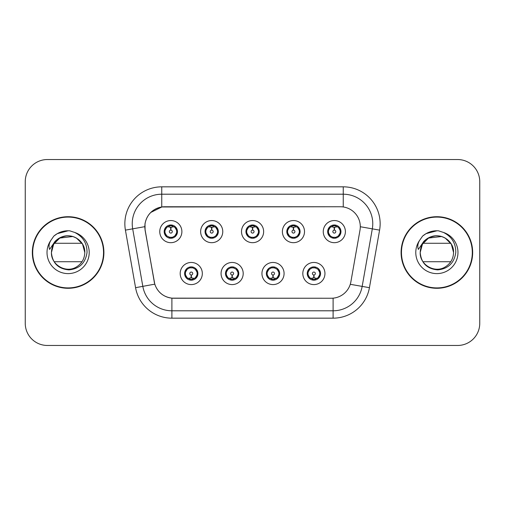 <?xml version="1.0" encoding="UTF-8"?>
<svg xmlns="http://www.w3.org/2000/svg" width="505" height="505" viewBox="0 0 505 505"><rect width="100%" height="100%" fill="white"/><g stroke="black" fill="none" stroke-linecap="round" stroke-linejoin="round"><path stroke-width="0.76" d="M243.202 273.527A11.066 11.066 0 0 1 232.136 284.593A11.066 11.066 0 0 1 221.07 273.527A11.066 11.066 0 0 1 232.136 262.461A11.066 11.066 0 0 1 243.202 273.527M225.495 273.527A6.641 6.641 0 0 0 232.136 280.168A6.641 6.641 0 0 0 238.777 273.527A6.641 6.641 0 0 0 232.136 266.886A6.641 6.641 0 0 0 225.495 273.527L228.071 277.807A5.902 5.902 0 0 1 228.071 269.247L225.558 273.527M284.081 273.527A11.066 11.066 0 0 1 273.009 284.593A11.066 11.066 0 0 1 261.943 273.527A11.066 11.066 0 0 1 273.009 262.461A11.066 11.066 0 0 1 284.081 273.527M266.369 273.527A6.641 6.641 0 0 0 273.009 280.168A6.641 6.641 0 0 0 279.65 273.527A6.641 6.641 0 0 0 273.009 266.886A6.641 6.641 0 0 0 266.369 273.527L268.95 277.807A5.902 5.902 0 0 1 268.95 269.247L266.432 273.527M324.955 273.527A11.066 11.066 0 0 1 313.889 284.593A11.066 11.066 0 0 1 302.817 273.527A11.066 11.066 0 0 1 313.889 262.461A11.066 11.066 0 0 1 324.955 273.527M307.248 273.527A6.641 6.641 0 0 0 313.889 280.168A6.641 6.641 0 0 0 320.53 273.527A6.641 6.641 0 0 0 313.889 266.886A6.641 6.641 0 0 0 307.248 273.527L309.824 277.807A5.902 5.902 0 0 1 309.824 269.247L307.305 273.527M202.328 273.527A11.066 11.066 0 0 1 191.262 284.593A11.066 11.066 0 0 1 180.19 273.527A11.066 11.066 0 0 1 191.262 262.461A11.066 11.066 0 0 1 202.328 273.527M184.622 273.527A6.641 6.641 0 0 0 191.262 280.168A6.641 6.641 0 0 0 197.903 273.527A6.641 6.641 0 0 0 191.262 266.886A6.641 6.641 0 0 0 184.622 273.527L187.197 277.807A5.902 5.902 0 0 1 187.197 269.247L184.678 273.527M222.768 231.618A11.066 11.066 0 0 1 211.696 242.684A11.066 11.066 0 0 1 200.63 231.618A11.066 11.066 0 0 1 211.696 220.552A11.066 11.066 0 0 1 222.768 231.618M205.055 231.618A6.641 6.641 0 0 0 211.696 238.259A6.641 6.641 0 0 0 218.337 231.618A6.641 6.641 0 0 0 211.696 224.977A6.641 6.641 0 0 0 205.055 231.618M263.642 231.618A11.066 11.066 0 0 1 252.576 242.684A11.066 11.066 0 0 1 241.504 231.618A11.066 11.066 0 0 1 252.576 220.552A11.066 11.066 0 0 1 263.642 231.618M245.935 231.618A6.641 6.641 0 0 0 252.576 238.259A6.641 6.641 0 0 0 259.216 231.618A6.641 6.641 0 0 0 252.576 224.977A6.641 6.641 0 0 0 245.935 231.618M304.515 231.618A11.066 11.066 0 0 1 293.449 242.684A11.066 11.066 0 0 1 282.383 231.618A11.066 11.066 0 0 1 293.449 220.552A11.066 11.066 0 0 1 304.515 231.618M286.808 231.618A6.641 6.641 0 0 0 293.449 238.259A6.641 6.641 0 0 0 300.09 231.618A6.641 6.641 0 0 0 293.449 224.977A6.641 6.641 0 0 0 286.808 231.618M345.395 231.618A11.066 11.066 0 0 1 334.323 242.684A11.066 11.066 0 0 1 323.257 231.618A11.066 11.066 0 0 1 334.323 220.552A11.066 11.066 0 0 1 345.395 231.618M327.682 231.618A6.641 6.641 0 0 0 334.323 238.259A6.641 6.641 0 0 0 340.963 231.618A6.641 6.641 0 0 0 334.323 224.977A6.641 6.641 0 0 0 327.682 231.618M181.888 231.618A11.066 11.066 0 0 1 170.823 242.684A11.066 11.066 0 0 1 159.757 231.618A11.066 11.066 0 0 1 170.823 220.552A11.066 11.066 0 0 1 181.888 231.618M164.182 231.618A6.641 6.641 0 0 0 170.823 238.259A6.641 6.641 0 0 0 177.463 231.618A6.641 6.641 0 0 0 170.823 224.977A6.641 6.641 0 0 0 164.182 231.618M145.156 230.135A19.922 19.922 0 0 1 164.775 206.753L340.376 206.753A19.922 19.922 0 0 1 359.996 230.135L350.887 281.784A19.922 19.922 0 0 1 331.267 298.247L173.878 298.247A19.922 19.922 0 0 1 154.259 281.784L145.156 230.135M32.333 252.5A35.786 35.786 0 0 0 68.118 288.286A35.786 35.786 0 0 0 103.904 252.5A35.786 35.786 0 0 0 68.118 216.714A35.786 35.786 0 0 0 32.333 252.5M401.096 252.5A35.786 35.786 0 0 0 436.882 288.286A35.786 35.786 0 0 0 472.667 252.5A35.786 35.786 0 0 0 436.882 216.714A35.786 35.786 0 0 0 401.096 252.5M331.192 298.247L171.896 298.152C163.431 296.953 157.73 292.332 154.801 284.29L145.08 230.135L144.998 223.728C146.911 214.492 152.491 208.912 161.745 206.974L340.301 206.753M150.736 212.472L161.903 206.955M125.417 230.129A36.89 36.89 0 0 1 161.745 186.831L343.255 186.831A36.89 36.89 0 0 1 379.583 230.129L369.433 287.68A36.89 36.89 0 0 1 333.104 318.169L171.896 318.169A36.89 36.89 0 0 1 135.567 287.68L125.417 230.129L132.682 228.847A29.511 29.511 0 0 1 161.745 194.21L343.255 194.21A29.511 29.511 0 0 1 372.318 228.847L362.167 286.398A29.511 29.511 0 0 1 333.104 310.79L171.896 310.79A29.511 29.511 0 0 1 142.833 286.398L132.682 228.847A29.511 29.511 0 0 1 132.234 223.728M173.808 298.247L171.896 298.152L171.896 318.169M135.567 287.68L154.757 284.157M154.309 282.409L154.189 281.784M132.682 228.847L144.777 226.676M479.75 181.667A22.132 22.132 0 0 0 457.618 159.536L47.382 159.536A22.132 22.132 0 0 0 25.25 181.667L25.25 323.333A22.132 22.132 0 0 0 47.382 345.464L457.618 345.464A22.132 22.132 0 0 0 479.75 323.333L479.75 181.667L479.75 323.333M25.25 181.667L25.25 323.333M457.618 159.536L47.382 159.536M47.382 345.464L457.618 345.464M170.141 227.111L170.627 227.2L170.759 230.147A1.471 1.471 180 0 0 169.352 231.656A1.471 1.471 180 0 0 170.823 233.095A1.471 1.471 180 0 0 172.293 231.656A1.471 1.471 180 0 0 170.886 230.147L171.018 227.2L171.504 227.111M174.029 226.663L171.012 227.345M176.725 231.618A5.902 5.902 0 0 1 174.888 235.898L177.4 231.618L174.888 227.338A5.902 5.902 0 0 1 176.725 231.618M169.68 238.158L169.989 237.464L166.757 235.898C164.333 233.045 164.333 230.192 166.757 227.338L164.245 231.631L166.757 235.898A5.902 5.902 0 0 1 166.77 227.332A5.902 5.902 0 0 0 164.92 231.618M171.081 225.722L172.331 225.912A5.902 5.902 0 0 1 172.375 225.924L172.678 225.243M169.093 225.975L170.564 225.722L170.538 225.173M171.965 225.078L171.454 225.748L174.888 227.338C177.312 230.198 177.312 233.051 174.888 235.898L172.375 237.312L172.678 237.994M171.965 238.158L171.656 237.464L172.375 237.312M171.454 237.489L171.769 238.19M172.401 237.306L169.099 237.262M169.68 225.078L169.989 225.773L166.757 227.338M170.191 225.748L169.876 225.047M170.633 227.345L167.616 226.663M191.938 278.034L191.452 277.952L191.326 274.998A1.471 1.471 -0 0 0 192.733 273.495A1.471 1.471 -0 0 0 191.262 272.05A1.471 1.471 -0 0 0 189.785 273.495A1.471 1.471 -0 0 0 191.199 274.998L191.067 277.952L190.581 278.034M188.056 278.482L191.073 277.8M195.328 269.247A5.902 5.902 0 0 1 195.315 277.819A5.902 5.902 0 0 0 197.165 273.527M191.004 279.423L189.754 279.233A5.902 5.902 0 0 1 189.71 279.221L189.407 279.903M192.986 279.17L191.515 279.423L191.54 279.972M190.12 280.067L190.631 279.398L187.197 277.807C184.767 274.954 184.767 272.1 187.197 269.247L189.71 267.833L189.407 267.151M190.12 266.987L190.429 267.682L189.71 267.833M190.631 267.656L190.316 266.956M189.684 267.839L192.986 267.884M192.405 266.987L191.887 267.656L192.809 267.833L193.112 267.151M195.321 269.247C197.752 272.107 197.752 274.96 195.328 277.807L197.84 273.521L195.321 269.247L192.809 267.833M192.405 280.067L192.089 279.372L195.328 277.807M191.887 279.398L192.209 280.098M191.445 277.8L194.469 278.482M211.021 227.111L211.507 227.2L211.633 230.147A1.471 1.471 180 0 0 210.225 231.656A1.471 1.471 180 0 0 211.696 233.095A1.471 1.471 180 0 0 213.173 231.656A1.471 1.471 180 0 0 211.765 230.147L211.892 227.2L212.378 227.111M214.909 226.663L211.885 227.345M217.598 231.618A5.902 5.902 0 0 1 215.761 235.898L218.28 231.618L215.761 227.338A5.902 5.902 0 0 1 217.598 231.618M210.553 225.078L210.869 225.773L207.637 227.338C205.207 230.192 205.207 233.045 207.637 235.898A5.902 5.902 0 0 1 207.643 227.332L205.118 231.631L207.637 235.898L210.149 237.312L209.846 237.994M211.955 225.722L213.205 225.912A5.902 5.902 0 0 1 213.249 225.924L213.552 225.243M209.973 225.975L211.443 225.722L211.418 225.173M212.839 225.078L212.327 225.748L215.761 227.338C218.192 230.198 218.192 233.051 215.761 235.898L213.249 237.312L213.552 237.994M212.839 238.158L212.529 237.464L213.249 237.312M212.327 237.489L212.643 238.19M213.274 237.306L209.973 237.262M210.553 238.158L211.071 237.489L210.149 237.312M211.513 227.345L208.489 226.663M251.894 227.111L252.38 227.2L252.513 230.147A1.471 1.471 180 0 0 251.099 231.656A1.471 1.471 180 0 0 252.576 233.095A1.471 1.471 180 0 0 254.047 231.656A1.471 1.471 180 0 0 252.639 230.147L252.765 227.2L253.251 227.111M255.782 226.663L252.759 227.345M258.478 231.618A5.902 5.902 0 0 1 256.641 235.898L259.153 231.618L256.635 227.338A5.902 5.902 0 0 1 258.478 231.618M251.433 225.078L251.743 225.773L248.511 227.338C246.08 230.192 246.08 233.045 248.511 235.898A5.902 5.902 0 0 1 248.517 227.332L245.992 231.631L248.511 235.898L251.023 237.312L250.72 237.994M252.828 225.722L254.078 225.912A5.902 5.902 0 0 1 254.122 225.924L254.425 225.243M250.846 225.975L252.317 225.722L252.292 225.173M253.718 225.078L253.201 225.748L256.635 227.338C259.065 230.198 259.065 233.051 256.641 235.898L254.122 237.312L254.425 237.994M253.718 238.158L253.403 237.464L254.122 237.312M253.201 237.489L253.523 238.19M254.148 237.306L250.846 237.262M251.433 238.158L251.945 237.489L251.023 237.312M252.386 227.345L249.369 226.663M292.767 227.111L293.253 227.2L293.386 230.147A1.471 1.471 180 0 0 291.978 231.656A1.471 1.471 180 0 0 293.449 233.095A1.471 1.471 180 0 0 294.92 231.656A1.471 1.471 180 0 0 293.512 230.147L293.645 227.2L294.131 227.111M296.656 226.663L293.639 227.345M299.351 231.618A5.902 5.902 0 0 1 297.514 235.898L300.027 231.618L297.514 227.338A5.902 5.902 0 0 1 299.351 231.618M292.307 225.078L292.616 225.773L289.384 227.338C286.96 230.192 286.96 233.045 289.384 235.898A5.902 5.902 0 0 1 289.397 227.332L286.872 231.631L289.384 235.898L291.896 237.312L291.593 237.994M293.708 225.722L294.958 225.912A5.902 5.902 0 0 1 295.002 225.924L295.305 225.243M291.72 225.975L293.19 225.722L293.165 225.173M294.592 225.078L294.08 225.748L297.514 227.338C299.938 230.198 299.938 233.051 297.514 235.898L295.002 237.312L291.726 237.262M294.592 238.158L294.282 237.464L295.002 237.312L295.305 237.994M294.08 237.489L294.396 238.19M292.307 238.158L292.818 237.489L291.896 237.312M293.26 227.345L290.242 226.663M333.647 227.111L334.133 227.2L334.26 230.147A1.471 1.471 180 0 0 332.852 231.656A1.471 1.471 180 0 0 334.323 233.095A1.471 1.471 180 0 0 335.8 231.656A1.471 1.471 180 0 0 334.392 230.147L334.518 227.2L335.004 227.111M337.536 226.663L334.512 227.345M340.225 231.618A5.902 5.902 0 0 1 338.388 235.898L340.907 231.618L338.388 227.338A5.902 5.902 0 0 1 340.225 231.618M333.18 225.078L333.496 225.773L330.264 227.338C327.833 230.192 327.833 233.045 330.264 235.898A5.902 5.902 0 0 1 330.27 227.332L327.745 231.631L330.264 235.898L332.776 237.312L332.473 237.994M334.581 225.722L335.831 225.912A5.902 5.902 0 0 1 335.875 225.924L336.178 225.243M332.599 225.975L334.07 225.722L334.045 225.173M335.465 225.078L334.954 225.748L338.388 227.338C340.818 230.198 340.818 233.051 338.388 235.898L335.875 237.312L332.599 237.262M335.465 238.158L335.156 237.464L335.875 237.312L336.178 237.994M334.954 237.489L335.269 238.19M333.18 238.158L333.698 237.489L332.776 237.312M333.698 225.748L333.376 225.047M334.14 227.345L331.116 226.663M232.818 278.034L232.332 277.952L232.199 274.998A1.471 1.471 -0 0 0 233.607 273.495A1.471 1.471 -0 0 0 232.136 272.05A1.471 1.471 -0 0 0 230.665 273.495A1.471 1.471 -0 0 0 232.073 274.998L231.94 277.952L231.454 278.034M228.929 278.482L231.946 277.8M233.278 266.987L232.969 267.682L236.201 269.247C238.625 272.107 238.625 274.96 236.201 277.807L238.714 273.521L236.201 269.247A5.902 5.902 0 0 1 236.189 277.819A5.902 5.902 0 0 0 238.038 273.527M231.877 279.423L230.633 279.233A5.902 5.902 0 0 1 230.583 279.221L230.28 279.903M233.865 279.17L232.395 279.423L232.42 279.972M230.993 280.067L231.505 279.398L228.071 277.807C225.647 274.954 225.647 272.1 228.071 269.247L230.583 267.833L230.28 267.151M230.993 266.987L231.303 267.682L230.583 267.833M231.505 267.656L231.189 266.956M230.564 267.839L233.859 267.884M233.278 280.067L232.969 279.372L236.201 277.807M232.767 279.398L233.083 280.098M232.325 277.8L235.343 278.482M273.691 278.034L273.205 277.952L273.079 274.998A1.471 1.471 -0 0 0 274.486 273.495A1.471 1.471 -0 0 0 273.009 272.05A1.471 1.471 -0 0 0 271.538 273.495A1.471 1.471 -0 0 0 272.946 274.998L272.82 277.952L272.334 278.034M269.803 278.482L272.826 277.8M274.152 266.987L273.843 267.682L277.075 269.247C279.505 272.107 279.505 274.96 277.075 277.807L279.593 273.521L277.075 269.247A5.902 5.902 0 0 1 277.068 277.819A5.902 5.902 0 0 0 278.911 273.527M272.757 279.423L271.507 279.233A5.902 5.902 0 0 1 271.463 279.221L271.16 279.903M274.739 279.17L273.268 279.423L273.293 279.972M271.867 280.067L272.384 279.398L268.95 277.807C266.52 274.954 266.52 272.1 268.95 269.247L271.463 267.833L271.16 267.151M271.867 266.987L272.182 267.682L271.463 267.833M272.384 267.656L272.062 266.956M271.438 267.839L274.739 267.884M274.152 280.067L273.843 279.372L277.075 277.807M273.641 279.398L273.956 280.098M273.199 277.8L276.216 278.482M314.565 278.034L314.078 277.952L313.952 274.998A1.471 1.471 -0 0 0 315.36 273.495A1.471 1.471 -0 0 0 313.889 272.05A1.471 1.471 -0 0 0 312.412 273.495A1.471 1.471 -0 0 0 313.82 274.998L313.693 277.952L313.207 278.034M310.682 278.482L313.7 277.8M315.032 266.987L314.716 267.682L317.948 269.247C320.378 272.107 320.378 274.96 317.948 277.807L320.467 273.521L317.948 269.247A5.902 5.902 0 0 1 317.942 277.819A5.902 5.902 0 0 0 319.791 273.527M313.63 279.423L312.38 279.233A5.902 5.902 0 0 1 312.336 279.221L312.033 279.903M315.612 279.17L314.142 279.423L314.167 279.972M312.746 280.067L313.258 279.398L309.824 277.807C307.393 274.954 307.393 272.1 309.824 269.247L312.336 267.833L312.033 267.151M312.746 266.987L313.056 267.682L312.336 267.833M313.258 267.656L312.942 266.956M312.311 267.839L315.612 267.884M315.032 280.067L314.716 279.372L317.948 277.807M314.514 279.398L314.836 280.098M314.072 277.8L317.096 278.482M103.531 252.5A35.413 35.413 0 0 0 68.118 217.087A35.413 35.413 0 0 0 32.705 252.5A35.413 35.413 0 0 0 68.118 287.913A35.413 35.413 0 0 0 103.531 252.5M66.673 235.886C57.343 237.476 52.261 243.019 51.441 252.5L52.211 247.488L51.441 252.5L53.675 244.161L59.779 238.057L72.846 236.504L76.457 238.057L82.561 244.161L84.796 252.5C84.569 258.787 81.791 263.604 76.457 266.943C66.06 273.603 50.872 264.835 51.441 252.5L52.211 247.488L51.415 252.5C52.438 263.162 58.29 268.963 68.977 269.891C79.474 268.799 85.496 263.004 87.024 252.5C87.094 243.296 82.99 236.618 74.708 232.452L69.722 230.81C63.706 230.457 58.403 232.224 53.82 236.113L50.809 240.424C48.972 243.517 48.575 246.516 49.604 249.426L54.976 241.459C59.981 236.454 65.94 234.806 72.846 236.504L76.457 238.057L82.561 244.161L84.796 252.5C84.569 258.787 81.791 263.604 76.457 266.943C66.06 273.603 50.872 264.835 51.441 252.5L52.211 247.488L51.441 252.5C51.662 246.213 54.445 241.396 59.779 238.057C70.176 231.397 85.364 240.165 84.796 252.5L82.561 244.161L76.457 238.057L72.846 236.504L76.457 238.057L82.561 244.161L84.796 252.5L82.561 244.161L76.457 238.057L74.001 236.895M72.846 236.504L76.457 238.057L82.561 244.161L84.796 252.5C84.278 244.489 80.295 239.155 72.846 236.504A16.678 16.678 0 0 0 52.211 247.488A16.678 16.678 0 0 1 72.846 236.504M54.218 243.277L82.012 243.277M82.012 261.723L54.218 261.723M51.441 252.5C51.662 246.213 54.445 241.396 59.779 238.057C70.176 231.397 85.364 240.165 84.796 252.5M53.865 236.069L57.242 233.663L68.289 230.747L57.242 233.663L53.865 236.069L57.242 233.663L68.289 230.747L57.242 233.663L53.865 236.069L57.242 233.663L68.289 230.747L57.242 233.663L53.865 236.069L57.242 233.663L68.289 230.747L57.242 233.663L53.865 236.069L57.242 233.663L60.979 231.953M61.66 231.732L66.237 230.829M472.295 252.5A35.413 35.413 0 0 0 436.882 217.087A35.413 35.413 0 0 0 401.469 252.5A35.413 35.413 0 0 0 436.882 287.913A35.413 35.413 0 0 0 472.295 252.5M435.443 235.886C426.106 237.476 421.025 243.019 420.204 252.5C421.202 263.162 427.053 268.963 437.74 269.891C448.244 268.799 454.26 263.004 455.788 252.5C455.857 243.296 451.754 236.618 443.472 232.452L438.485 230.81C432.469 230.457 427.173 232.224 422.584 236.113L419.573 240.424C417.742 243.517 417.338 246.516 418.367 249.426L423.739 241.459C428.745 236.454 434.704 234.806 441.61 236.504L445.221 238.057L451.325 244.161L453.559 252.5C453.338 258.787 450.555 263.604 445.221 266.943C434.824 273.603 419.636 264.835 420.204 252.5L420.974 247.488L420.204 252.5L422.439 244.161L428.543 238.057L441.61 236.504L445.221 238.057L451.325 244.161L453.559 252.5C453.338 258.787 450.555 263.604 445.221 266.943C434.824 273.603 419.636 264.835 420.204 252.5L420.974 247.488A16.678 16.678 0 0 1 441.61 236.504L445.221 238.057L451.325 244.161L453.559 252.5L451.325 244.161L445.221 238.057L441.61 236.504L445.221 238.057L451.325 244.161L453.559 252.5L451.325 244.161L445.221 238.057L442.765 236.895M441.61 236.504L445.221 238.057L451.325 244.161L453.559 252.5C453.042 244.489 449.059 239.155 441.61 236.504A16.678 16.678 0 0 0 420.974 247.488M422.988 243.277L450.782 243.277M450.782 261.723L422.988 261.723M420.204 252.5C420.431 246.213 423.209 241.396 428.543 238.057C438.94 231.397 454.128 240.165 453.559 252.5M422.628 236.069L426.005 233.663L437.052 230.747L426.005 233.663L422.628 236.069L426.005 233.663L437.052 230.747L426.005 233.663L422.628 236.069L426.005 233.663L437.052 230.747L426.005 233.663L422.628 236.069L426.005 233.663L437.052 230.747L426.005 233.663L422.628 236.069L426.005 233.663L429.742 231.953M430.424 231.732L435.001 230.829M343.255 186.831L343.255 206.962M333.104 298.158L333.104 318.169M350.268 284.302L369.433 287.68M360.299 226.732L379.583 230.129M161.745 186.831L161.745 206.974M169.27 225.924L168.967 225.243M169.27 237.312L168.967 237.994M192.809 279.221L193.112 279.903M205.794 231.618A5.902 5.902 0 0 1 207.643 227.332M210.149 225.924L209.846 225.243M246.674 231.618A5.902 5.902 0 0 1 248.517 227.332M251.023 225.924L250.72 225.243M287.547 231.618A5.902 5.902 0 0 1 289.397 227.332M291.896 225.924L291.593 225.243M328.42 231.618A5.902 5.902 0 0 1 330.27 227.332M332.776 225.924L332.473 225.243M233.689 279.221L233.992 279.903M233.689 267.833L233.992 267.151M274.562 279.221L274.865 279.903M274.562 267.833L274.865 267.151M315.436 279.221L315.739 279.903M315.436 267.833L315.739 267.151M50.809 240.424A21.109 21.109 0 0 0 68.118 273.609A21.109 21.109 0 0 0 74.708 232.452M419.573 240.424A21.109 21.109 0 0 0 436.882 273.609A21.109 21.109 0 0 0 443.472 232.452M171.769 225.047L171.448 225.748M169.876 238.19L170.198 237.489M190.316 280.098L190.637 279.398M192.209 266.956L191.887 267.656M212.643 225.047L212.321 225.748M211.077 225.748L210.749 225.047M210.749 238.19L211.077 237.489M253.523 225.047L253.201 225.748M251.951 225.748L251.629 225.047M251.629 238.19L251.951 237.489M294.396 225.047L294.074 225.748M292.824 225.748L292.502 225.047M292.502 238.19L292.824 237.489M335.269 225.047L334.948 225.748M333.376 238.19L333.698 237.489M231.189 280.098L231.511 279.398M233.083 266.956L232.761 267.656M272.062 280.098L272.391 279.398M273.956 266.956L273.634 267.656M312.942 280.098L313.264 279.398M314.836 266.956L314.514 267.656"/></g></svg>
